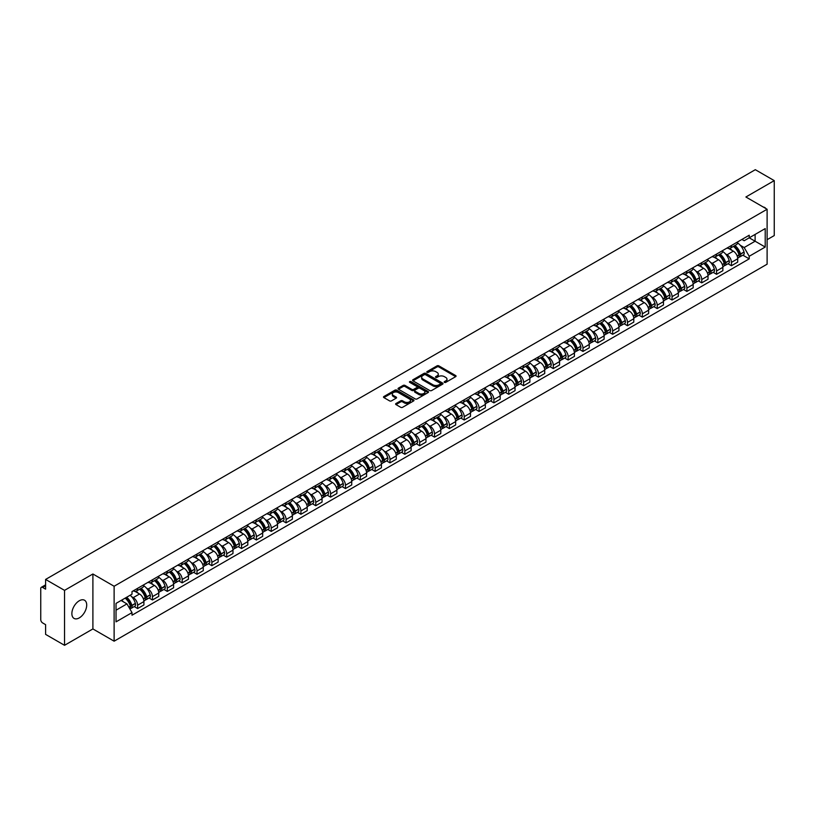 <?xml version="1.0" encoding="UTF-8"?>
<svg xmlns="http://www.w3.org/2000/svg" width="815" height="815" viewBox="0 0 815 815"><rect width="100%" height="100%" fill="white"/><g stroke="black" fill="none" stroke-linecap="round" stroke-linejoin="round"><path stroke-width="1.22" d="M444.45 382.378A0.927 0.53 0 0 0 445.754 382.378L455.677 376.652A1.324 0.764 0 0 0 456.064 376.112A1.324 0.764 0 0 0 455.677 375.572L438.867 365.864A1.324 0.764 0 0 0 437.003 365.864L427.08 371.599A0.927 0.53 0 0 0 428.384 372.353L429.668 371.609A4.228 2.445 0 0 1 435.648 371.609L437.044 372.414A4.228 2.445 0 0 1 438.287 374.146A4.228 2.445 0 0 1 437.044 375.868L435.76 376.612A0.927 0.53 0 0 0 437.074 377.365L438.358 376.622A4.228 2.445 0 0 1 444.328 376.622L445.734 377.437A4.228 2.445 0 0 1 446.977 379.158A4.228 2.445 0 0 1 445.734 380.88L444.45 381.624A0.927 0.53 0 0 0 444.45 382.378L444.45 381.624M79.289 617.892A10.493 6.062 120 0 0 86.146 608.642A10.493 6.062 120 0 0 84.536 600.237A10.493 6.062 120 0 0 79.289 600.757A10.493 6.062 120 0 0 72.433 610.007A10.493 6.062 120 0 0 74.043 618.412A10.493 6.062 120 0 0 79.289 617.892M765.866 208.528A10.493 6.062 120 0 0 764.745 207.519A10.493 6.062 120 0 0 763.319 207.051M395.998 403.507A1.324 0.764 0 0 0 395.611 404.046A1.324 0.764 0 0 0 395.998 404.586L400.715 407.306A1.324 0.764 0 0 0 402.579 407.306L413.602 400.949A1.324 0.764 0 0 0 413.989 400.41A1.324 0.764 0 0 0 413.602 399.87L396.793 390.161A1.324 0.764 0 0 0 394.918 390.161L383.896 396.518A1.324 0.764 0 0 0 383.508 397.058A1.324 0.764 0 0 0 383.896 397.598L389.601 400.888A1.324 0.764 0 0 0 391.465 400.888L396.182 398.168A1.324 0.764 0 0 0 396.569 397.628A1.324 0.764 0 0 0 396.182 397.088L393.36 395.458A3.535 2.038 0 0 1 392.321 394.012A3.535 2.038 0 0 1 394.501 392.127A3.535 2.038 0 0 1 398.352 392.575L409.425 398.963A3.535 2.038 0 0 1 410.454 400.41A3.535 2.038 0 0 1 408.274 402.294A3.535 2.038 0 0 1 404.423 401.846L402.579 400.786A1.324 0.764 0 0 0 400.715 400.786L395.998 403.507L395.998 404.586L400.715 401.887L400.715 400.786M114.12 586.25L92.9 573.994L64.538 590.366L45.599 579.434L755.311 169.693L774.25 180.624L745.888 196.996L767.109 209.251L114.12 586.25L114.12 641.191L767.109 264.192L767.109 209.251M429.76 390.538A1.324 0.764 0 0 0 431.634 390.538L442.647 384.171A1.324 0.764 0 0 0 443.034 383.631A1.324 0.764 0 0 0 442.647 383.091L425.838 373.392A1.324 0.764 0 0 0 423.973 373.392L412.95 379.749A1.324 0.764 0 0 0 412.563 380.289A1.324 0.764 0 0 0 412.95 380.829L429.76 390.538M410.098 382.581A0.927 0.53 0 0 1 411.035 382.714L428.109 392.565L417.107 398.922A1.324 0.764 0 0 1 415.232 398.922L398.423 389.213L403.14 386.514L403.14 385.413L398.423 388.134A1.324 0.764 0 0 0 398.036 388.673A1.324 0.764 0 0 0 398.423 389.213L398.423 388.134M403.14 386.514A1.324 0.764 0 0 1 405.004 386.514L405.004 385.413A1.324 0.764 0 0 0 403.14 385.413M405.004 385.413L411.83 389.346A1.324 0.764 0 0 0 413.694 389.346L416.822 387.543A1.324 0.764 0 0 0 417.209 387.003A1.324 0.764 0 0 0 416.822 386.463L409.721 382.367A0.927 0.53 0 0 1 411.035 381.614L428.13 391.485A1.324 0.764 0 0 1 428.517 392.015A1.324 0.764 0 0 1 428.13 392.555L428.13 391.485M64.538 590.366L64.538 645.307L45.599 634.376L45.599 624.657L42.655 622.945A2.69 1.559 -120 0 1 40.75 619.655L40.75 588.552A2.69 1.559 -120 0 1 41.31 587.32L45.599 584.844M767.109 239.681L774.25 235.566L774.25 180.624M64.538 645.307L92.9 628.936L114.12 641.191M45.599 579.434L45.599 589.164L42.655 587.462A2.69 1.559 -120 0 0 41.31 587.32M731.432 245.509A6.194 3.576 60 0 1 730.148 248.29L736.424 244.663A6.194 3.576 -120 0 0 737.707 241.882M725.462 253.883L727.051 254.789A6.194 3.576 60 0 1 731.432 262.379L737.707 258.752A6.194 3.576 -120 0 0 733.327 251.163L728.834 248.575M737.707 258.752L737.707 262.104L731.432 265.731L728.019 263.765M730.148 248.29A6.194 3.576 60 0 1 727.102 248.005M731.432 262.379L731.432 265.731M716.579 254.076A6.194 3.576 60 0 1 715.305 256.857L721.581 253.231A6.194 3.576 -120 0 0 722.864 250.45M713.176 272.332L716.579 274.298L722.864 270.672L722.864 267.32A6.194 3.576 -120 0 0 718.484 259.74L713.991 257.143M715.305 256.857A6.194 3.576 60 0 1 712.249 256.582M710.619 262.45L712.208 263.367A6.194 3.576 60 0 1 716.579 270.947L716.579 274.298M701.735 262.644A6.194 3.576 60 0 1 700.452 265.425L706.737 261.798A6.194 3.576 -120 0 0 708.021 259.027M698.333 280.9L701.735 282.866L708.021 279.239L708.021 275.888A6.194 3.576 -120 0 0 703.64 268.308L699.148 265.71M700.452 265.425A6.194 3.576 60 0 1 697.406 265.15M695.776 271.018L697.365 271.935A6.194 3.576 60 0 1 701.735 279.514L701.735 282.866M686.892 271.222A6.194 3.576 60 0 1 685.609 274.003L691.894 270.376A6.194 3.576 -120 0 0 693.168 267.595M683.49 289.468L686.892 291.434L693.178 287.807L693.178 284.466A6.194 3.576 -120 0 0 688.797 276.876L684.305 274.288M685.609 274.003A6.194 3.576 60 0 1 682.562 273.718M680.933 279.586L682.512 280.503A6.194 3.576 60 0 1 686.892 288.082L686.892 291.434M672.049 279.789A6.194 3.576 60 0 1 670.765 282.571L677.041 278.944A6.194 3.576 -120 0 0 678.325 276.163M668.646 298.046L672.049 300.012L678.325 296.385L678.325 293.033A6.194 3.576 -120 0 0 673.954 285.454L669.451 282.856M670.765 282.571A6.194 3.576 60 0 1 667.719 282.285M666.089 288.164L667.668 289.081A6.194 3.576 60 0 1 672.049 296.66L672.049 300.012M657.206 288.357A6.194 3.576 60 0 1 655.922 291.138L662.198 287.512A6.194 3.576 -120 0 0 663.481 284.73M653.793 306.613L657.206 308.579L663.481 304.953L663.481 301.601A6.194 3.576 -120 0 0 659.101 294.021L654.608 291.424M655.922 291.138A6.194 3.576 60 0 1 652.876 290.863M651.246 296.731L652.825 297.648A6.194 3.576 60 0 1 657.206 305.228L657.206 308.579M642.352 296.935A6.194 3.576 60 0 1 641.079 299.706L647.355 296.089A6.194 3.576 -120 0 0 648.638 293.308M638.95 315.181L642.352 317.147L648.638 313.52L648.638 310.169A6.194 3.576 -120 0 0 644.258 302.589L639.765 299.991M641.079 299.706A6.194 3.576 60 0 1 638.023 299.431M636.393 305.299L637.982 306.216A6.194 3.576 60 0 1 642.352 313.795L642.352 317.147M627.509 305.503A6.194 3.576 60 0 1 626.226 308.284L632.511 304.657A6.194 3.576 -120 0 0 633.795 301.876M624.107 323.759L627.509 325.725L633.795 322.098L633.795 318.747A6.194 3.576 -120 0 0 629.414 311.157L624.922 308.569M626.226 308.284A6.194 3.576 60 0 1 623.18 307.999M621.55 313.877L623.139 314.784A6.194 3.576 60 0 1 627.509 322.373L627.509 325.725M612.666 314.07A6.194 3.576 60 0 1 611.382 316.852L617.668 313.225A6.194 3.576 -120 0 0 618.952 310.444M609.263 332.326L612.666 334.293L618.952 330.666L618.952 327.314A6.194 3.576 -120 0 0 614.571 319.735L610.078 317.137M611.382 316.852A6.194 3.576 60 0 1 608.336 316.577M606.706 322.445L608.285 323.361A6.194 3.576 60 0 1 612.666 330.941L612.666 334.293M597.823 322.648A6.194 3.576 60 0 1 596.539 325.419L602.825 321.793A6.194 3.576 -120 0 0 604.098 319.022M594.42 340.894L597.823 342.86L604.098 339.234L604.098 335.882A6.194 3.576 -120 0 0 599.728 328.302L595.225 325.705M596.539 325.419A6.194 3.576 60 0 1 593.493 325.144M591.863 331.012L593.442 331.929A6.194 3.576 60 0 1 597.823 339.509L597.823 342.86M582.98 331.216A6.194 3.576 60 0 1 581.696 333.997L587.972 330.37A6.194 3.576 -120 0 0 589.255 327.589M579.567 349.462L582.98 351.438L589.255 347.811L589.255 344.46A6.194 3.576 -120 0 0 584.885 336.87L580.382 334.282M581.696 333.997A6.194 3.576 60 0 1 578.65 333.712M577.02 339.59L578.599 340.497A6.194 3.576 60 0 1 582.98 348.087L582.98 351.438M568.126 339.784A6.194 3.576 60 0 1 566.853 342.565L573.128 338.938A6.194 3.576 -120 0 0 574.412 336.157M564.724 358.04L568.136 360.006L574.412 356.379L574.412 353.027A6.194 3.576 -120 0 0 570.031 345.448L565.539 342.85M566.853 342.565A6.194 3.576 60 0 1 563.807 342.29M562.167 348.158L563.756 349.075A6.194 3.576 60 0 1 568.136 356.654L568.136 360.006M553.283 348.351A6.194 3.576 60 0 1 552 351.133L558.285 347.506A6.194 3.576 -120 0 0 559.569 344.735M549.88 366.607L553.283 368.574L559.569 364.947L559.569 361.595A6.194 3.576 -120 0 0 555.188 354.016L550.695 351.418M552 351.133A6.194 3.576 60 0 1 548.953 350.858M547.323 356.726L548.913 357.642A6.194 3.576 60 0 1 553.283 365.222L553.283 368.574M538.44 356.929A6.194 3.576 60 0 1 537.156 359.71L543.442 356.084A6.194 3.576 -120 0 0 544.726 353.303M535.037 375.175L538.44 377.141L544.726 373.514L544.726 370.173A6.194 3.576 -120 0 0 540.345 362.583L535.852 359.996M537.156 359.71A6.194 3.576 60 0 1 534.11 359.425M532.48 365.293L534.059 366.21A6.194 3.576 60 0 1 538.44 373.79L538.44 377.141M523.597 365.497A6.194 3.576 60 0 1 522.313 368.278L528.599 364.651A6.194 3.576 -120 0 0 529.872 361.87M520.194 383.753L523.597 385.719L529.872 382.092L529.872 378.741A6.194 3.576 -120 0 0 525.502 371.161L521.009 368.563M522.313 368.278A6.194 3.576 60 0 1 519.267 367.993M517.637 373.871L519.216 374.788A6.194 3.576 60 0 1 523.597 382.367L523.597 385.719M508.754 374.065A6.194 3.576 60 0 1 507.47 376.846L513.745 373.219A6.194 3.576 -120 0 0 515.029 370.438M505.341 392.321L508.754 394.287L515.029 390.66L515.029 387.308A6.194 3.576 -120 0 0 510.659 379.729L506.156 377.131M507.47 376.846A6.194 3.576 60 0 1 504.424 376.571M502.794 382.439L504.373 383.356A6.194 3.576 60 0 1 508.754 390.935L508.754 394.287M493.91 382.643A6.194 3.576 60 0 1 492.627 385.413L498.902 381.797A6.194 3.576 -120 0 0 500.186 379.016M490.498 400.888L493.91 402.855L500.186 399.228L500.186 395.876A6.194 3.576 -120 0 0 495.805 388.297L491.313 385.699M492.627 385.413A6.194 3.576 60 0 1 489.581 385.138M487.94 391.006L489.53 391.923A6.194 3.576 60 0 1 493.91 399.503L493.91 402.855M479.057 391.21A6.194 3.576 60 0 1 477.784 393.991L484.059 390.365A6.194 3.576 -120 0 0 485.343 387.583M475.654 409.466L479.057 411.432L485.343 407.806L485.343 404.454A6.194 3.576 -120 0 0 480.962 396.864L476.469 394.277M477.784 393.991A6.194 3.576 60 0 1 474.727 393.706M473.097 399.584L474.687 400.491A6.194 3.576 60 0 1 479.057 408.081L479.057 411.432M464.214 399.778A6.194 3.576 60 0 1 462.93 402.559L469.216 398.932A6.194 3.576 -120 0 0 470.5 396.151M460.811 418.034L464.214 420L470.5 416.373L470.5 413.022A6.194 3.576 -120 0 0 466.119 405.442L461.626 402.844M462.93 402.559A6.194 3.576 60 0 1 459.884 402.284M458.254 408.152L459.843 409.069A6.194 3.576 60 0 1 464.214 416.648L464.214 420M449.371 408.356A6.194 3.576 60 0 1 448.087 411.127L454.373 407.5A6.194 3.576 -120 0 0 455.646 404.729M445.968 426.602L449.371 428.568L455.656 424.941L455.656 421.589A6.194 3.576 -120 0 0 451.276 414.01L446.783 411.412M448.087 411.127A6.194 3.576 60 0 1 445.041 410.852M443.411 416.72L444.99 417.637A6.194 3.576 60 0 1 449.371 425.216L449.371 428.568M434.527 416.923A6.194 3.576 60 0 1 433.244 419.705L439.519 416.078A6.194 3.576 -120 0 0 440.803 413.297M431.125 435.169L434.527 437.146L440.803 433.519L440.803 430.167A6.194 3.576 -120 0 0 436.433 422.578L431.93 419.99M433.244 419.705A6.194 3.576 60 0 1 430.198 419.419M428.568 425.298L430.147 426.204A6.194 3.576 60 0 1 434.527 433.794L434.527 437.146M419.684 425.491A6.194 3.576 60 0 1 418.401 428.272L424.676 424.646A6.194 3.576 -120 0 0 425.96 421.864M416.271 443.747L419.684 445.713L425.96 442.087L425.96 438.735A6.194 3.576 -120 0 0 421.579 431.155L417.086 428.558M418.401 428.272A6.194 3.576 60 0 1 415.355 427.997M413.725 433.865L415.304 434.782A6.194 3.576 60 0 1 419.684 442.362L419.684 445.713M404.831 434.059A6.194 3.576 60 0 1 403.557 436.84L409.833 433.213A6.194 3.576 -120 0 0 411.117 430.442M401.428 452.315L404.831 454.281L411.117 450.654L411.117 447.303A6.194 3.576 -120 0 0 406.736 439.723L402.243 437.125M403.557 436.84A6.194 3.576 60 0 1 400.501 436.565M398.871 442.433L400.46 443.35A6.194 3.576 60 0 1 404.831 450.929L404.831 454.281M389.988 442.637A6.194 3.576 60 0 1 388.704 445.418L394.99 441.791A6.194 3.576 -120 0 0 396.273 439.01M386.585 460.882L389.988 462.849L396.273 459.222L396.273 455.87A6.194 3.576 -120 0 0 391.893 448.291L387.4 445.703M388.704 445.418A6.194 3.576 60 0 1 385.658 445.133M384.028 451.001L385.617 451.918A6.194 3.576 60 0 1 389.988 459.497L389.988 462.849M375.145 451.204A6.194 3.576 60 0 1 373.861 453.986L380.147 450.359A6.194 3.576 -120 0 0 381.43 447.578M371.742 469.46L375.145 471.427L381.43 467.8L381.43 464.448A6.194 3.576 -120 0 0 377.05 456.869L372.557 454.271M373.861 453.986A6.194 3.576 60 0 1 370.815 453.7M369.185 459.579L370.764 460.495A6.194 3.576 60 0 1 375.145 468.075L375.145 471.427M360.301 459.772A6.194 3.576 60 0 1 359.018 462.553L365.303 458.927A6.194 3.576 -120 0 0 366.577 456.145M356.899 478.028L360.301 479.994L366.577 476.368L366.577 473.016A6.194 3.576 -120 0 0 362.206 465.436L357.704 462.839M359.018 462.553A6.194 3.576 60 0 1 355.972 462.278M354.342 468.146L355.921 469.063A6.194 3.576 60 0 1 360.301 476.643L360.301 479.994M345.458 468.35A6.194 3.576 60 0 1 344.174 471.121L350.45 467.504A6.194 3.576 -120 0 0 351.734 464.723M342.045 486.596L345.458 488.562L351.734 484.935L351.734 481.584A6.194 3.576 -120 0 0 347.363 474.004L342.86 471.406M344.174 471.121A6.194 3.576 60 0 1 341.128 470.846M339.498 476.714L341.078 477.631A6.194 3.576 60 0 1 345.458 485.21L345.458 488.562M330.605 476.918A6.194 3.576 60 0 1 329.331 479.699L335.607 476.072A6.194 3.576 -120 0 0 336.89 473.291M327.202 495.174L330.615 497.14L336.89 493.513L336.89 490.161A6.194 3.576 -120 0 0 332.51 482.572L328.017 479.984M329.331 479.699A6.194 3.576 60 0 1 326.285 479.414M324.645 485.292L326.234 486.198A6.194 3.576 60 0 1 330.615 493.788L330.615 497.14M315.762 485.485A6.194 3.576 60 0 1 314.478 488.267L320.764 484.64A6.194 3.576 -120 0 0 322.047 481.859M312.359 503.741L315.762 505.707L322.047 502.081L322.047 498.729A6.194 3.576 -120 0 0 317.667 491.15L313.174 488.552M314.478 488.267A6.194 3.576 60 0 1 311.432 487.991M309.802 493.859L311.391 494.776A6.194 3.576 60 0 1 315.762 502.356L315.762 505.707M300.918 494.063A6.194 3.576 60 0 1 299.635 496.834L305.92 493.207A6.194 3.576 -120 0 0 307.204 490.436M297.516 512.309L300.918 514.275L307.204 510.648L307.204 507.297A6.194 3.576 -120 0 0 302.823 499.717L298.331 497.119M299.635 496.834A6.194 3.576 60 0 1 296.589 496.559M294.959 502.427L296.538 503.344A6.194 3.576 60 0 1 300.918 510.923L300.918 514.275M286.075 502.631A6.194 3.576 60 0 1 284.792 505.412L291.077 501.785A6.194 3.576 -120 0 0 292.351 499.004M282.673 520.877L286.075 522.853L292.351 519.226L292.351 515.875A6.194 3.576 -120 0 0 287.98 508.285L283.488 505.697M284.792 505.412A6.194 3.576 60 0 1 281.745 505.127M280.115 511.005L281.695 511.912A6.194 3.576 60 0 1 286.075 519.501L286.075 522.853M271.232 511.199A6.194 3.576 60 0 1 269.948 513.98L276.224 510.353A6.194 3.576 -120 0 0 277.507 507.572M267.819 529.455L271.232 531.421L277.507 527.794L277.507 524.442A6.194 3.576 -120 0 0 273.137 516.863L268.634 514.265M269.948 513.98A6.194 3.576 60 0 1 266.902 513.705M265.272 519.573L266.851 520.49A6.194 3.576 60 0 1 271.232 528.069L271.232 531.421M256.389 519.766A6.194 3.576 60 0 1 255.105 522.547L261.381 518.921A6.194 3.576 -120 0 0 262.664 516.15M252.976 538.022L256.389 539.988L262.664 536.362L262.664 533.01A6.194 3.576 -120 0 0 258.284 525.431L253.791 522.833M255.105 522.547A6.194 3.576 60 0 1 252.059 522.272M250.419 528.14L252.008 529.057A6.194 3.576 60 0 1 256.389 536.637L256.389 539.988M241.535 528.344A6.194 3.576 60 0 1 240.262 531.125L246.538 527.499A6.194 3.576 -120 0 0 247.821 524.717M238.133 546.59L241.535 548.556L247.821 544.929L247.821 541.578A6.194 3.576 -120 0 0 243.441 533.998L238.948 531.4M240.262 531.125A6.194 3.576 60 0 1 237.206 530.84M235.576 536.708L237.165 537.625A6.194 3.576 60 0 1 241.535 545.204L241.535 548.556M226.692 536.912A6.194 3.576 60 0 1 225.409 539.693L231.694 536.066A6.194 3.576 -120 0 0 232.978 533.285M223.29 555.168L226.692 557.134L232.978 553.507L232.978 550.156A6.194 3.576 -120 0 0 228.597 542.576L224.105 539.978M225.409 539.693A6.194 3.576 60 0 1 222.363 539.408M220.733 545.286L222.322 546.193A6.194 3.576 60 0 1 226.692 553.782L226.692 557.134M211.849 545.48A6.194 3.576 60 0 1 210.565 548.261L216.851 544.634A6.194 3.576 -120 0 0 218.125 541.853M208.446 563.736L211.849 565.702L218.135 562.075L218.135 558.723A6.194 3.576 -120 0 0 213.754 551.144L209.261 548.546M210.565 548.261A6.194 3.576 60 0 1 207.519 547.986M205.889 553.854L207.468 554.77A6.194 3.576 60 0 1 211.849 562.35L211.849 565.702M197.006 554.057A6.194 3.576 60 0 1 195.722 556.828L201.998 553.212A6.194 3.576 -120 0 0 203.281 550.431M193.603 572.303L197.006 574.269L203.281 570.643L203.281 567.291A6.194 3.576 -120 0 0 198.911 559.711L194.408 557.114M195.722 556.828A6.194 3.576 60 0 1 192.676 556.553M191.046 562.421L192.625 563.338A6.194 3.576 60 0 1 197.006 570.918L197.006 574.269M182.163 562.625A6.194 3.576 60 0 1 180.879 565.406L187.155 561.78A6.194 3.576 -120 0 0 188.438 558.998M178.75 580.881L182.163 582.847L188.438 579.221L188.438 575.869A6.194 3.576 -120 0 0 184.058 568.279L179.565 565.692M180.879 565.406A6.194 3.576 60 0 1 177.833 565.121M176.203 570.999L177.782 571.906A6.194 3.576 60 0 1 182.163 579.496L182.163 582.847M167.309 571.193A6.194 3.576 60 0 1 166.036 573.974L172.311 570.347A6.194 3.576 -120 0 0 173.595 567.566M163.907 589.449L167.309 591.415L173.595 587.788L173.595 584.437A6.194 3.576 -120 0 0 169.214 576.857L164.722 574.259M166.036 573.974A6.194 3.576 60 0 1 162.98 573.699M161.35 579.567L162.939 580.484A6.194 3.576 60 0 1 167.309 588.063L167.309 591.415M152.466 579.771A6.194 3.576 60 0 1 151.183 582.542L157.468 578.915A6.194 3.576 -120 0 0 158.752 576.144M149.064 598.016L152.466 599.983L158.752 596.356L158.752 593.004A6.194 3.576 -120 0 0 154.371 585.425L149.879 582.827M151.183 582.542A6.194 3.576 60 0 1 148.136 582.267M146.506 588.135L148.096 589.051A6.194 3.576 60 0 1 152.466 596.631L152.466 599.983M137.623 588.338A6.194 3.576 60 0 1 136.339 591.12L142.625 587.493A6.194 3.576 -120 0 0 143.909 584.712M134.22 606.584L137.623 608.55L143.909 604.934L143.909 601.582A6.194 3.576 -120 0 0 139.528 593.992L135.035 591.405M136.339 591.12A6.194 3.576 60 0 1 133.293 590.834M131.663 596.712L133.242 597.619A6.194 3.576 60 0 1 137.623 605.209L137.623 608.55M741.945 239.437L744.177 240.731L765.214 228.587L755.118 234.414L755.118 241.22L744.177 247.536L740.315 245.305M116.025 610.201L126.967 603.884L132.01 612.625L116.025 621.855L116.025 603.395L132.01 594.166L132.01 591.578L749.219 235.229L749.219 237.817L765.214 247.047L749.219 256.277L744.177 247.536M765.214 228.587L765.214 247.047M132.01 612.625L132.01 615.203L749.219 258.854L749.219 256.277M92.9 573.994L92.9 628.936M126.967 603.884L121.068 600.482M742.862 255.187L749.219 258.854M444.817 382.51L445.734 381.98A4.228 2.445 0 0 0 446.977 380.259L446.977 379.158M438.287 374.146L438.287 375.246A4.228 2.445 0 0 1 437.044 376.968L436.127 377.498M455.666 376.662L438.867 366.964A1.324 0.764 0 0 0 437.003 366.964L427.447 372.475M442.647 383.091L442.647 384.171L425.838 374.482A1.324 0.764 0 0 0 423.973 374.482L412.961 380.839M440.314 384.008A0.927 0.53 0 0 0 440.314 383.254L425.562 374.737A0.927 0.53 0 0 0 424.248 374.737L422.893 375.521A4.228 2.445 0 0 0 421.661 377.243A4.228 2.445 0 0 0 422.893 378.965L432.979 384.792A4.228 2.445 0 0 0 438.959 384.792L440.314 384.008L440.314 385.108A0.927 0.53 0 0 0 440.589 384.731L440.589 383.631M421.661 377.243L421.661 378.343A4.228 2.445 0 0 0 422.893 380.065L422.893 378.965M440.314 385.108L438.959 385.892A4.228 2.445 0 0 1 432.979 385.892L422.893 380.065M405.004 386.514L411.83 390.446A1.324 0.764 0 0 0 413.694 390.446L416.822 388.643A1.324 0.764 0 0 0 417.209 388.103L417.209 387.003M418.9 393.431A3.535 2.038 0 0 0 422.751 393.879A3.535 2.038 0 0 0 424.931 391.995A3.535 2.038 0 0 0 423.902 390.548L420 388.297A1.324 0.764 0 0 0 418.136 388.297L414.998 390.11A1.324 0.764 0 0 0 414.611 390.64A1.324 0.764 0 0 0 414.998 391.18L418.9 393.431L418.9 394.531A3.535 2.038 0 0 0 422.751 394.98A3.535 2.038 0 0 0 424.931 393.095L424.931 391.995M414.611 390.64L414.611 391.74A1.324 0.764 0 0 0 414.998 392.28L414.998 391.18M418.9 394.531L414.998 392.28M410.454 400.41L410.454 401.5A3.535 2.038 0 0 1 408.274 403.384A3.535 2.038 0 0 1 404.423 402.946L402.579 401.887A1.324 0.764 0 0 0 400.715 401.887M392.321 394.012L392.321 395.112A3.535 2.038 0 0 0 393.36 396.559L393.36 395.458M396.161 398.178L393.36 396.559M413.582 400.96L396.793 391.261A1.324 0.764 0 0 0 394.918 391.261L383.916 397.608L383.896 396.518M733.765 246.201A8.476 4.89 60 0 1 733.806 246.222A8.476 4.89 60 0 1 739.388 253.832L739.439 254.005A1.65 0.947 60 0 1 739.174 255.299A1.65 0.947 60 0 1 739.134 255.319M733.398 246.415A10.228 5.909 60 0 1 739.011 254.851L739.062 255.024A3.403 1.966 60 0 1 738.522 257.693L737.687 258.182M739.103 256.939A3.403 1.966 -120 0 0 740.051 256.817A3.403 1.966 -120 0 0 740.591 254.148L740.54 253.974A10.228 5.909 -120 0 0 734.916 245.529M737.575 242.972A10.228 5.909 60 0 1 744.014 251.967L744.064 252.141A3.403 1.966 60 0 1 743.525 254.81L740.051 256.817M729.904 248.402A10.228 5.909 60 0 1 732.043 250.419M737.015 250.439L738.319 251.193M718.922 254.769A8.476 4.89 60 0 1 718.962 254.789A8.476 4.89 60 0 1 724.545 262.399L724.586 262.573A1.65 0.947 60 0 1 724.331 263.866A1.65 0.947 60 0 1 724.291 263.887M718.545 254.983A10.228 5.909 60 0 1 724.168 263.418L724.219 263.602A3.403 1.966 60 0 1 723.679 266.261L722.834 266.75M724.26 265.517A3.403 1.966 -120 0 0 725.207 265.384A3.403 1.966 -120 0 0 725.737 262.715L725.696 262.542A10.228 5.909 -120 0 0 720.073 254.107M722.732 251.54A10.228 5.909 60 0 1 729.16 260.535L729.211 260.708A3.403 1.966 60 0 1 728.681 263.377L725.207 265.384M715.061 256.98A10.228 5.909 60 0 1 717.2 258.997M722.172 259.007L723.476 259.761M704.079 263.337A8.476 4.89 60 0 1 704.119 263.367A8.476 4.89 60 0 1 709.692 270.967L709.743 271.151A1.65 0.947 60 0 1 709.488 272.444A1.65 0.947 60 0 1 709.447 272.465M703.702 263.551A10.228 5.909 60 0 1 709.325 271.996L709.376 272.169A3.403 1.966 60 0 1 708.836 274.838L707.991 275.327M709.417 274.085A3.403 1.966 -120 0 0 710.364 273.952A3.403 1.966 -120 0 0 710.894 271.293L710.843 271.11A10.228 5.909 -120 0 0 705.23 262.674M707.889 260.107A10.228 5.909 60 0 1 714.317 269.103L714.368 269.286A3.403 1.966 60 0 1 713.828 271.955L710.364 273.952M700.217 265.547A10.228 5.909 60 0 1 702.347 267.565M707.318 267.575L708.622 268.329M689.225 271.915A8.476 4.89 60 0 1 689.276 271.935A8.476 4.89 60 0 1 694.849 279.545L694.9 279.718A1.65 0.947 60 0 1 694.635 281.012A1.65 0.947 60 0 1 694.604 281.032M688.858 272.129A10.228 5.909 60 0 1 694.482 280.564L694.533 280.737A3.403 1.966 60 0 1 693.993 283.406L693.147 283.895M694.574 282.652A3.403 1.966 -120 0 0 695.511 282.53A3.403 1.966 -120 0 0 696.051 279.861L696 279.688A10.228 5.909 -120 0 0 690.376 271.242M693.045 268.685A10.228 5.909 60 0 1 699.474 277.681L699.525 277.854A3.403 1.966 60 0 1 698.985 280.523L695.511 282.53M685.374 274.115A10.228 5.909 60 0 1 687.503 276.132M692.475 276.153L693.779 276.896M674.382 280.482A8.476 4.89 60 0 1 674.423 280.503A8.476 4.89 60 0 1 680.005 288.113L680.056 288.286A1.65 0.947 60 0 1 679.792 289.58A1.65 0.947 60 0 1 679.761 289.6M674.015 280.696A10.228 5.909 60 0 1 679.629 289.131L679.679 289.305A3.403 1.966 60 0 1 679.15 291.974L678.304 292.463M679.73 291.23A3.403 1.966 -120 0 0 680.668 291.098A3.403 1.966 -120 0 0 681.208 288.429L681.157 288.255A10.228 5.909 -120 0 0 675.533 279.82M678.202 277.253A10.228 5.909 60 0 1 684.631 286.248L684.682 286.422A3.403 1.966 60 0 1 684.142 289.091L680.668 291.098M670.521 282.693A10.228 5.909 60 0 1 672.66 284.7M677.632 284.72L678.936 285.474M659.539 289.05A8.476 4.89 60 0 1 659.58 289.081A8.476 4.89 60 0 1 665.162 296.68L665.213 296.864A1.65 0.947 60 0 1 664.948 298.158A1.65 0.947 60 0 1 664.908 298.178M659.172 289.264A10.228 5.909 60 0 1 664.785 297.699L664.836 297.882A3.403 1.966 60 0 1 664.307 300.552L663.461 301.041M664.887 299.798A3.403 1.966 -120 0 0 665.824 299.665A3.403 1.966 -120 0 0 666.364 296.996L666.313 296.823A10.228 5.909 -120 0 0 660.69 288.388M663.359 285.821A10.228 5.909 60 0 1 669.787 294.816L669.838 294.999A3.403 1.966 60 0 1 669.298 297.669L665.824 299.665M655.678 291.261A10.228 5.909 60 0 1 657.817 293.278M662.789 293.288L664.093 294.042M644.696 297.618A8.476 4.89 60 0 1 644.736 297.648A8.476 4.89 60 0 1 650.319 305.258L650.36 305.431A1.65 0.947 60 0 1 650.105 306.725A1.65 0.947 60 0 1 650.064 306.746M644.319 297.832A10.228 5.909 60 0 1 649.942 306.277L649.993 306.45A3.403 1.966 60 0 1 649.453 309.119L648.608 309.608M650.034 308.365A3.403 1.966 -120 0 0 650.981 308.243A3.403 1.966 -120 0 0 651.511 305.574L651.47 305.401A10.228 5.909 -120 0 0 645.847 296.955M648.506 294.388A10.228 5.909 60 0 1 654.944 303.394L654.985 303.567A3.403 1.966 60 0 1 654.455 306.236L650.981 308.243M640.834 299.828A10.228 5.909 60 0 1 642.974 301.845M647.945 301.856L649.249 302.61M629.852 306.196A8.476 4.89 60 0 1 629.893 306.216A8.476 4.89 60 0 1 635.466 313.826L635.517 313.999A1.65 0.947 60 0 1 635.262 315.293A1.65 0.947 60 0 1 635.221 315.313M629.475 306.409A10.228 5.909 60 0 1 635.099 314.845L635.15 315.018A3.403 1.966 60 0 1 634.61 317.687L633.764 318.176M635.191 316.933A3.403 1.966 -120 0 0 636.138 316.811A3.403 1.966 -120 0 0 636.668 314.142L636.617 313.969A10.228 5.909 -120 0 0 631.004 305.523M633.663 302.966A10.228 5.909 60 0 1 640.091 311.962L640.142 312.135A3.403 1.966 60 0 1 639.612 314.804L636.138 316.811M625.991 308.396A10.228 5.909 60 0 1 628.12 310.413M633.102 310.434L634.406 311.187M614.999 314.763A8.476 4.89 60 0 1 615.05 314.784A8.476 4.89 60 0 1 620.623 322.394L620.673 322.567A1.65 0.947 60 0 1 620.419 323.871A1.65 0.947 60 0 1 620.378 323.881M614.632 314.977A10.228 5.909 60 0 1 620.256 323.412L620.307 323.596A3.403 1.966 60 0 1 619.767 326.265L618.921 326.744M620.347 325.511A3.403 1.966 -120 0 0 621.285 325.379A3.403 1.966 -120 0 0 621.825 322.709L621.774 322.536A10.228 5.909 -120 0 0 616.15 314.101M618.819 311.534A10.228 5.909 60 0 1 625.248 320.529L625.299 320.713A3.403 1.966 60 0 1 624.759 323.372L621.285 325.379M611.148 316.974A10.228 5.909 60 0 1 613.277 318.991M618.249 319.001L619.553 319.755M600.156 323.331A8.476 4.89 60 0 1 600.197 323.361A8.476 4.89 60 0 1 605.779 330.971L605.83 331.145A1.65 0.947 60 0 1 605.565 332.439A1.65 0.947 60 0 1 605.535 332.459M599.789 323.545A10.228 5.909 60 0 1 605.413 331.99L605.453 332.163A3.403 1.966 60 0 1 604.924 334.833L604.078 335.322M605.504 334.079A3.403 1.966 -120 0 0 606.442 333.956A3.403 1.966 -120 0 0 606.981 331.287L606.931 331.104A10.228 5.909 -120 0 0 601.307 322.669M603.976 320.101A10.228 5.909 60 0 1 610.404 329.107L610.455 329.28A3.403 1.966 60 0 1 609.915 331.95L606.442 333.956M596.295 325.542A10.228 5.909 60 0 1 598.434 327.559M603.406 327.569L604.71 328.323M585.313 331.909A8.476 4.89 60 0 1 585.353 331.929A8.476 4.89 60 0 1 590.936 339.539L590.987 339.712A1.65 0.947 60 0 1 590.722 341.006A1.65 0.947 60 0 1 590.692 341.027M584.946 332.123A10.228 5.909 60 0 1 590.559 340.558L590.61 340.731A3.403 1.966 60 0 1 590.08 343.4L589.235 343.889M590.661 342.646A3.403 1.966 -120 0 0 591.598 342.524A3.403 1.966 -120 0 0 592.138 339.855L592.087 339.682A10.228 5.909 -120 0 0 586.464 331.236M589.133 328.679A10.228 5.909 60 0 1 595.561 337.675L595.612 337.848A3.403 1.966 60 0 1 595.072 340.517L591.598 342.524M581.452 334.109A10.228 5.909 60 0 1 583.591 336.126M588.562 336.147L589.866 336.901M570.469 340.476A8.476 4.89 60 0 1 570.51 340.497A8.476 4.89 60 0 1 576.093 348.107L576.144 348.28A1.65 0.947 60 0 1 575.879 349.574A1.65 0.947 60 0 1 575.838 349.594M570.093 340.69A10.228 5.909 60 0 1 575.716 349.126L575.767 349.309A3.403 1.966 60 0 1 575.227 351.968L574.381 352.457M575.808 351.224A3.403 1.966 -120 0 0 576.755 351.092A3.403 1.966 -120 0 0 577.295 348.423L577.244 348.25A10.228 5.909 -120 0 0 571.621 339.814M574.28 337.247A10.228 5.909 60 0 1 580.718 346.243L580.759 346.416A3.403 1.966 60 0 1 580.229 349.085L576.755 351.092M566.608 342.687A10.228 5.909 60 0 1 568.748 344.704M573.719 344.714L575.023 345.468M555.626 349.044A8.476 4.89 60 0 1 555.667 349.075A8.476 4.89 60 0 1 561.24 356.675L561.291 356.858A1.65 0.947 60 0 1 561.036 358.152A1.65 0.947 60 0 1 560.995 358.172M555.249 349.258A10.228 5.909 60 0 1 560.873 357.704L560.924 357.877A3.403 1.966 60 0 1 560.384 360.546L559.538 361.035M560.965 359.792A3.403 1.966 -120 0 0 561.912 359.66A3.403 1.966 -120 0 0 562.442 357.001L562.391 356.817A10.228 5.909 -120 0 0 556.777 348.382M559.436 345.815A10.228 5.909 60 0 1 565.865 354.81L565.916 354.994A3.403 1.966 60 0 1 565.386 357.663L561.912 359.66M551.765 351.255A10.228 5.909 60 0 1 553.894 353.272M558.876 353.282L560.18 354.036M540.773 357.622A8.476 4.89 60 0 1 540.824 357.642A8.476 4.89 60 0 1 546.396 365.252L546.447 365.426A1.65 0.947 60 0 1 546.193 366.719A1.65 0.947 60 0 1 546.152 366.74M540.406 357.836A10.228 5.909 60 0 1 546.03 366.271L546.081 366.444A3.403 1.966 60 0 1 545.541 369.113L544.695 369.603M546.121 368.36A3.403 1.966 -120 0 0 547.059 368.237A3.403 1.966 -120 0 0 547.599 365.568L547.548 365.395A10.228 5.909 -120 0 0 541.934 356.95M544.593 354.393A10.228 5.909 60 0 1 551.022 363.388L551.072 363.561A3.403 1.966 60 0 1 550.533 366.23L547.059 368.237M536.922 359.822A10.228 5.909 60 0 1 539.051 361.84M544.023 361.86L545.327 362.604M525.93 366.19A8.476 4.89 60 0 1 525.97 366.21A8.476 4.89 60 0 1 531.553 373.82L531.604 373.993A1.65 0.947 60 0 1 531.339 375.287A1.65 0.947 60 0 1 531.309 375.308M525.563 366.404A10.228 5.909 60 0 1 531.186 374.839L531.237 375.012A3.403 1.966 60 0 1 530.697 377.681L529.852 378.17M531.278 376.938A3.403 1.966 -120 0 0 532.215 376.805A3.403 1.966 -120 0 0 532.755 374.136L532.704 373.963A10.228 5.909 -120 0 0 527.081 365.528M529.75 362.96A10.228 5.909 60 0 1 536.178 371.956L536.229 372.129A3.403 1.966 60 0 1 535.689 374.798L532.215 376.805M522.069 368.4A10.228 5.909 60 0 1 524.208 370.407M529.18 370.428L530.484 371.182M511.087 374.757A8.476 4.89 60 0 1 511.127 374.788A8.476 4.89 60 0 1 516.71 382.388L516.761 382.571A1.65 0.947 60 0 1 516.496 383.865A1.65 0.947 60 0 1 516.466 383.885M510.72 374.971A10.228 5.909 60 0 1 516.333 383.407L516.384 383.59A3.403 1.966 60 0 1 515.854 386.259L515.009 386.748M516.435 385.505A3.403 1.966 -120 0 0 517.372 385.373A3.403 1.966 -120 0 0 517.912 382.704L517.861 382.53A10.228 5.909 -120 0 0 512.238 374.095M514.907 371.528A10.228 5.909 60 0 1 521.335 380.524L521.386 380.707A3.403 1.966 60 0 1 520.846 383.376L517.372 385.373M507.225 376.968A10.228 5.909 60 0 1 509.365 378.985M514.336 378.995L515.64 379.749M496.243 383.325A8.476 4.89 60 0 1 496.284 383.356A8.476 4.89 60 0 1 501.867 390.966L501.918 391.139A1.65 0.947 60 0 1 501.653 392.433A1.65 0.947 60 0 1 501.612 392.453M495.877 383.539A10.228 5.909 60 0 1 501.49 391.984L501.541 392.158A3.403 1.966 60 0 1 501.001 394.827L500.166 395.316M501.592 394.073A3.403 1.966 -120 0 0 502.529 393.951A3.403 1.966 -120 0 0 503.069 391.281L503.018 391.098A10.228 5.909 -120 0 0 497.395 382.663M500.053 380.096A10.228 5.909 60 0 1 506.492 389.101L506.543 389.275A3.403 1.966 60 0 1 506.003 391.944L502.529 393.951M492.382 385.536A10.228 5.909 60 0 1 494.522 387.553M499.493 387.563L500.797 388.317M481.4 391.903A8.476 4.89 60 0 1 481.441 391.923A8.476 4.89 60 0 1 487.024 399.533L487.064 399.707A1.65 0.947 60 0 1 486.81 401A1.65 0.947 60 0 1 486.769 401.021M481.023 392.117A10.228 5.909 60 0 1 486.647 400.552L486.698 400.725A3.403 1.966 60 0 1 486.158 403.394L485.312 403.883M486.738 402.641A3.403 1.966 -120 0 0 487.686 402.518A3.403 1.966 -120 0 0 488.216 399.849L488.175 399.676A10.228 5.909 -120 0 0 482.551 391.231M485.21 388.673A10.228 5.909 60 0 1 491.639 397.669L491.69 397.842A3.403 1.966 60 0 1 491.16 400.511L487.686 402.518M477.539 394.103A10.228 5.909 60 0 1 479.678 396.121M484.65 396.141L485.954 396.895M466.557 400.471A8.476 4.89 60 0 1 466.598 400.491A8.476 4.89 60 0 1 472.17 408.101L472.221 408.274A1.65 0.947 60 0 1 471.966 409.578A1.65 0.947 60 0 1 471.926 409.588M466.18 400.685A10.228 5.909 60 0 1 471.804 409.12L471.854 409.303A3.403 1.966 60 0 1 471.315 411.972L470.469 412.451M471.895 411.218A3.403 1.966 -120 0 0 472.843 411.086A3.403 1.966 -120 0 0 473.372 408.417L473.321 408.244A10.228 5.909 -120 0 0 467.708 399.808M470.367 397.241A10.228 5.909 60 0 1 476.795 406.237L476.846 406.42A3.403 1.966 60 0 1 476.306 409.079L472.843 411.086M462.696 402.681A10.228 5.909 60 0 1 464.825 404.698M469.797 404.709L471.101 405.463M451.704 409.038A8.476 4.89 60 0 1 451.755 409.069A8.476 4.89 60 0 1 457.327 416.679L457.378 416.852A1.65 0.947 60 0 1 457.113 418.146A1.65 0.947 60 0 1 457.083 418.166M451.337 409.252A10.228 5.909 60 0 1 456.96 417.698L457.011 417.871A3.403 1.966 60 0 1 456.471 420.54L455.626 421.029M457.052 419.786A3.403 1.966 -120 0 0 457.989 419.664A3.403 1.966 -120 0 0 458.529 416.995L458.478 416.811A10.228 5.909 -120 0 0 452.855 408.376M455.524 405.809A10.228 5.909 60 0 1 461.952 414.815L462.003 414.988A3.403 1.966 60 0 1 461.463 417.657L457.989 419.664M447.853 411.249A10.228 5.909 60 0 1 449.982 413.266M454.953 413.276L456.257 414.03M436.86 417.616A8.476 4.89 60 0 1 436.901 417.637A8.476 4.89 60 0 1 442.484 425.247L442.535 425.42A1.65 0.947 60 0 1 442.27 426.714A1.65 0.947 60 0 1 442.239 426.734M436.494 417.83A10.228 5.909 60 0 1 442.107 426.265L442.158 426.439A3.403 1.966 60 0 1 441.628 429.108L440.783 429.597M442.209 428.354A3.403 1.966 -120 0 0 443.146 428.232A3.403 1.966 -120 0 0 443.686 425.562L443.635 425.389A10.228 5.909 -120 0 0 438.012 416.944M440.681 414.387A10.228 5.909 60 0 1 447.109 423.382L447.16 423.555A3.403 1.966 60 0 1 446.62 426.225L443.146 428.232M432.999 419.817A10.228 5.909 60 0 1 435.139 421.834M440.11 421.854L441.414 422.608M422.017 426.184A8.476 4.89 60 0 1 422.058 426.204A8.476 4.89 60 0 1 427.641 433.814L427.692 433.988A1.65 0.947 60 0 1 427.427 435.281A1.65 0.947 60 0 1 427.386 435.302M421.65 426.398A10.228 5.909 60 0 1 427.264 434.833L427.315 435.016A3.403 1.966 60 0 1 426.785 437.675L425.939 438.164M427.366 436.932A3.403 1.966 -120 0 0 428.303 436.799A3.403 1.966 -120 0 0 428.843 434.13L428.792 433.957A10.228 5.909 -120 0 0 423.168 425.522M425.838 422.954A10.228 5.909 60 0 1 432.266 431.95L432.317 432.123A3.403 1.966 60 0 1 431.777 434.792L428.303 436.799M418.156 428.395A10.228 5.909 60 0 1 420.296 430.412M425.267 430.422L426.571 431.176M407.174 434.752A8.476 4.89 60 0 1 407.215 434.782A8.476 4.89 60 0 1 412.798 442.382L412.838 442.565A1.65 0.947 60 0 1 412.584 443.859A1.65 0.947 60 0 1 412.543 443.88M406.797 434.966A10.228 5.909 60 0 1 412.421 443.411L412.471 443.584A3.403 1.966 60 0 1 411.932 446.253L411.086 446.742M412.512 445.499A3.403 1.966 -120 0 0 413.46 445.367A3.403 1.966 -120 0 0 413.989 442.708L413.949 442.525A10.228 5.909 -120 0 0 408.325 434.089M410.984 431.522A10.228 5.909 60 0 1 417.423 440.518L417.463 440.701A3.403 1.966 60 0 1 416.934 443.37L413.46 445.367M403.313 436.962A10.228 5.909 60 0 1 405.452 438.979M410.424 438.99L411.728 439.743M392.331 443.319A8.476 4.89 60 0 1 392.372 443.35A8.476 4.89 60 0 1 397.944 450.96L397.995 451.133A1.65 0.947 60 0 1 397.74 452.427A1.65 0.947 60 0 1 397.7 452.447M391.954 443.543A10.228 5.909 60 0 1 397.577 451.979L397.628 452.152A3.403 1.966 60 0 1 397.088 454.821L396.243 455.31M397.669 454.067A3.403 1.966 -120 0 0 398.616 453.945A3.403 1.966 -120 0 0 399.146 451.276L399.095 451.103A10.228 5.909 -120 0 0 393.482 442.657M396.141 440.1A10.228 5.909 60 0 1 402.569 449.096L402.62 449.269A3.403 1.966 60 0 1 402.09 451.938L398.616 453.945M388.47 445.53A10.228 5.909 60 0 1 390.599 447.547M395.581 447.567L396.885 448.311M377.477 451.897A8.476 4.89 60 0 1 377.528 451.918A8.476 4.89 60 0 1 383.101 459.528L383.152 459.701A1.65 0.947 60 0 1 382.897 460.995A1.65 0.947 60 0 1 382.856 461.015M377.111 452.111A10.228 5.909 60 0 1 382.734 460.546L382.785 460.72A3.403 1.966 60 0 1 382.245 463.389L381.4 463.878M382.826 462.645A3.403 1.966 -120 0 0 383.763 462.513A3.403 1.966 -120 0 0 384.303 459.843L384.252 459.67A10.228 5.909 -120 0 0 378.629 451.235M381.298 448.668A10.228 5.909 60 0 1 387.726 457.663L387.777 457.836A3.403 1.966 60 0 1 387.237 460.506L383.763 462.513M373.627 454.108A10.228 5.909 60 0 1 375.756 456.115M380.727 456.135L382.031 456.889M362.634 460.465A8.476 4.89 60 0 1 362.675 460.495A8.476 4.89 60 0 1 368.258 468.095L368.309 468.279A1.65 0.947 60 0 1 368.044 469.572A1.65 0.947 60 0 1 368.013 469.593M362.268 460.679A10.228 5.909 60 0 1 367.891 469.114L367.932 469.297A3.403 1.966 60 0 1 367.402 471.966L366.556 472.456M367.983 471.213A3.403 1.966 -120 0 0 368.92 471.08A3.403 1.966 -120 0 0 369.46 468.411L369.409 468.238A10.228 5.909 -120 0 0 363.785 459.803M366.455 457.235A10.228 5.909 60 0 1 372.883 466.231L372.934 466.414A3.403 1.966 60 0 1 372.394 469.083L368.92 471.08M358.773 462.676A10.228 5.909 60 0 1 360.913 464.693M365.884 464.703L367.188 465.457M347.791 469.032A8.476 4.89 60 0 1 347.832 469.063A8.476 4.89 60 0 1 353.415 476.673L353.466 476.846A1.65 0.947 60 0 1 353.201 478.14A1.65 0.947 60 0 1 353.17 478.161M347.424 469.246A10.228 5.909 60 0 1 353.038 477.692L353.089 477.865A3.403 1.966 60 0 1 352.559 480.534L351.713 481.023M353.139 479.78A3.403 1.966 -120 0 0 354.077 479.658A3.403 1.966 -120 0 0 354.617 476.989L354.566 476.806A10.228 5.909 -120 0 0 348.942 468.37M351.611 465.803A10.228 5.909 60 0 1 358.04 474.809L358.091 474.982A3.403 1.966 60 0 1 357.551 477.651L354.077 479.658M343.93 471.243A10.228 5.909 60 0 1 346.069 473.26M351.041 473.271L352.345 474.024M332.948 477.61A8.476 4.89 60 0 1 332.989 477.631A8.476 4.89 60 0 1 338.571 485.241L338.622 485.414A1.65 0.947 60 0 1 338.357 486.708A1.65 0.947 60 0 1 338.317 486.728M332.571 477.824A10.228 5.909 60 0 1 338.194 486.26L338.245 486.433A3.403 1.966 60 0 1 337.705 489.102L336.86 489.591M338.286 488.348A3.403 1.966 -120 0 0 339.234 488.226A3.403 1.966 -120 0 0 339.774 485.557L339.723 485.383A10.228 5.909 -120 0 0 334.099 476.938M336.758 474.381A10.228 5.909 60 0 1 343.197 483.377L343.237 483.55A3.403 1.966 60 0 1 342.707 486.219L339.234 488.226M329.087 479.811A10.228 5.909 60 0 1 331.226 481.828M336.198 481.848L337.502 482.602M318.105 486.178A8.476 4.89 60 0 1 318.145 486.198A8.476 4.89 60 0 1 323.718 493.809L323.769 493.982A1.65 0.947 60 0 1 323.514 495.286A1.65 0.947 60 0 1 323.474 495.296M317.728 486.392A10.228 5.909 60 0 1 323.351 494.827L323.402 495.011A3.403 1.966 60 0 1 322.862 497.68L322.017 498.159M323.443 496.926A3.403 1.966 -120 0 0 324.39 496.793A3.403 1.966 -120 0 0 324.92 494.124L324.869 493.951A10.228 5.909 -120 0 0 319.256 485.516M321.915 482.949A10.228 5.909 60 0 1 328.343 491.944L328.394 492.117A3.403 1.966 60 0 1 327.864 494.787L324.39 496.793M314.244 488.389A10.228 5.909 60 0 1 316.373 490.406M321.355 490.416L322.659 491.17M303.251 494.746A8.476 4.89 60 0 1 303.302 494.776A8.476 4.89 60 0 1 308.875 502.386L308.926 502.56A1.65 0.947 60 0 1 308.671 503.853A1.65 0.947 60 0 1 308.63 503.874M302.885 494.96A10.228 5.909 60 0 1 308.508 503.405L308.559 503.578A3.403 1.966 60 0 1 308.019 506.247L307.173 506.736M308.6 505.494A3.403 1.966 -120 0 0 309.537 505.371A3.403 1.966 -120 0 0 310.077 502.702L310.026 502.519A10.228 5.909 -120 0 0 304.413 494.084M307.072 491.516A10.228 5.909 60 0 1 313.5 500.522L313.551 500.695A3.403 1.966 60 0 1 313.011 503.364L309.537 505.371M299.4 496.956A10.228 5.909 60 0 1 301.53 498.974M306.501 498.984L307.805 499.738M288.408 503.324A8.476 4.89 60 0 1 288.449 503.344A8.476 4.89 60 0 1 294.032 510.954L294.083 511.127A1.65 0.947 60 0 1 293.818 512.421A1.65 0.947 60 0 1 293.787 512.441M288.041 503.538A10.228 5.909 60 0 1 293.665 511.973L293.716 512.146A3.403 1.966 60 0 1 293.176 514.815L292.33 515.304M293.757 514.061A3.403 1.966 -120 0 0 294.694 513.939A3.403 1.966 -120 0 0 295.234 511.27L295.183 511.097A10.228 5.909 -120 0 0 289.559 502.651M292.228 500.094A10.228 5.909 60 0 1 298.657 509.09L298.708 509.263A3.403 1.966 60 0 1 298.168 511.932L294.694 513.939M284.547 505.524A10.228 5.909 60 0 1 286.686 507.541M291.658 507.562L292.962 508.315M273.565 511.891A8.476 4.89 60 0 1 273.606 511.912A8.476 4.89 60 0 1 279.188 519.522L279.239 519.695A1.65 0.947 60 0 1 278.974 520.989A1.65 0.947 60 0 1 278.944 521.009M273.198 512.105A10.228 5.909 60 0 1 278.812 520.54L278.862 520.724A3.403 1.966 60 0 1 278.333 523.383L277.487 523.872M278.913 522.639A3.403 1.966 -120 0 0 279.851 522.507A3.403 1.966 -120 0 0 280.391 519.838L280.34 519.664A10.228 5.909 -120 0 0 274.716 511.229M277.385 508.662A10.228 5.909 60 0 1 283.814 517.657L283.865 517.831A3.403 1.966 60 0 1 283.325 520.5L279.851 522.507M269.704 514.102A10.228 5.909 60 0 1 271.843 516.119M276.815 516.129L278.119 516.883M258.722 520.459A8.476 4.89 60 0 1 258.762 520.49A8.476 4.89 60 0 1 264.345 528.089L264.396 528.273A1.65 0.947 60 0 1 264.131 529.567A1.65 0.947 60 0 1 264.091 529.587M258.355 520.673A10.228 5.909 60 0 1 263.968 529.118L264.019 529.292A3.403 1.966 60 0 1 263.479 531.961L262.644 532.45M264.07 531.207A3.403 1.966 -120 0 0 265.007 531.074A3.403 1.966 -120 0 0 265.547 528.415L265.496 528.232A10.228 5.909 -120 0 0 259.873 519.797M262.532 517.23A10.228 5.909 60 0 1 268.97 526.225L269.021 526.409A3.403 1.966 60 0 1 268.481 529.078L265.007 531.074M254.861 522.67A10.228 5.909 60 0 1 257 524.687M261.972 524.697L263.276 525.451M243.879 529.027A8.476 4.89 60 0 1 243.919 529.057A8.476 4.89 60 0 1 249.502 536.667L249.543 536.841A1.65 0.947 60 0 1 249.288 538.134A1.65 0.947 60 0 1 249.247 538.155M243.502 529.251A10.228 5.909 60 0 1 249.125 537.686L249.176 537.859A3.403 1.966 60 0 1 248.636 540.528L247.791 541.017M249.217 539.775A3.403 1.966 -120 0 0 250.164 539.652A3.403 1.966 -120 0 0 250.694 536.983L250.653 536.81A10.228 5.909 -120 0 0 245.03 528.365M247.689 525.807A10.228 5.909 60 0 1 254.117 534.803L254.168 534.976A3.403 1.966 60 0 1 253.638 537.645L250.164 539.652M240.018 531.237A10.228 5.909 60 0 1 242.157 533.255M247.128 533.275L248.432 534.019M229.035 537.605A8.476 4.89 60 0 1 229.076 537.625A8.476 4.89 60 0 1 234.649 545.235L234.7 545.408A1.65 0.947 60 0 1 234.445 546.702A1.65 0.947 60 0 1 234.404 546.722M228.658 537.818A10.228 5.909 60 0 1 234.282 546.254L234.333 546.427A3.403 1.966 60 0 1 233.793 549.096L232.947 549.585M234.374 548.352A3.403 1.966 -120 0 0 235.321 548.22A3.403 1.966 -120 0 0 235.851 545.551L235.8 545.378A10.228 5.909 -120 0 0 230.187 536.942M232.846 534.375A10.228 5.909 60 0 1 239.274 543.371L239.325 543.544A3.403 1.966 60 0 1 238.785 546.213L235.321 548.22M225.174 539.815A10.228 5.909 60 0 1 227.304 541.822M232.275 541.843L233.579 542.596M214.182 546.172A8.476 4.89 60 0 1 214.233 546.193A8.476 4.89 60 0 1 219.805 553.803L219.856 553.986A1.65 0.947 60 0 1 219.592 555.28A1.65 0.947 60 0 1 219.561 555.3M213.815 546.386A10.228 5.909 60 0 1 219.439 554.821L219.49 555.005A3.403 1.966 60 0 1 218.95 557.674L218.104 558.163M219.53 556.92A3.403 1.966 -120 0 0 220.468 556.788A3.403 1.966 -120 0 0 221.008 554.118L220.957 553.945A10.228 5.909 -120 0 0 215.333 545.51M218.002 542.943A10.228 5.909 60 0 1 224.431 551.938L224.482 552.122A3.403 1.966 60 0 1 223.942 554.781L220.468 556.788M210.331 548.383A10.228 5.909 60 0 1 212.46 550.4M217.432 550.41L218.736 551.164M199.339 554.74A8.476 4.89 60 0 1 199.38 554.77A8.476 4.89 60 0 1 204.962 562.381L205.013 562.554A1.65 0.947 60 0 1 204.748 563.848A1.65 0.947 60 0 1 204.718 563.868M198.972 554.954A10.228 5.909 60 0 1 204.585 563.399L204.636 563.573A3.403 1.966 60 0 1 204.107 566.242L203.261 566.731M204.687 565.488A3.403 1.966 -120 0 0 205.625 565.366A3.403 1.966 -120 0 0 206.164 562.696L206.114 562.513A10.228 5.909 -120 0 0 200.49 554.078M203.159 551.511A10.228 5.909 60 0 1 209.587 560.516L209.638 560.689A3.403 1.966 60 0 1 209.098 563.359L205.625 565.366M195.478 556.951A10.228 5.909 60 0 1 197.617 558.968M202.589 558.978L203.893 559.732M184.496 563.318A8.476 4.89 60 0 1 184.536 563.338A8.476 4.89 60 0 1 190.119 570.948L190.17 571.121A1.65 0.947 60 0 1 189.905 572.415A1.65 0.947 60 0 1 189.864 572.436M184.129 563.532A10.228 5.909 60 0 1 189.742 571.967L189.793 572.14A3.403 1.966 60 0 1 189.263 574.809L188.418 575.298M189.844 574.055A3.403 1.966 -120 0 0 190.781 573.933A3.403 1.966 -120 0 0 191.321 571.264L191.27 571.091A10.228 5.909 -120 0 0 185.647 562.645M188.316 560.088A10.228 5.909 60 0 1 194.744 569.084L194.795 569.257A3.403 1.966 60 0 1 194.255 571.926L190.781 573.933M180.635 565.518A10.228 5.909 60 0 1 182.774 567.535M187.745 567.556L189.049 568.31M169.652 571.886A8.476 4.89 60 0 1 169.693 571.906A8.476 4.89 60 0 1 175.276 579.516L175.317 579.689A1.65 0.947 60 0 1 175.062 580.993A1.65 0.947 60 0 1 175.021 581.003M169.275 572.099A10.228 5.909 60 0 1 174.899 580.535L174.95 580.718A3.403 1.966 60 0 1 174.41 583.387L173.564 583.866M174.991 582.633A3.403 1.966 -120 0 0 175.938 582.501A3.403 1.966 -120 0 0 176.468 579.832L176.427 579.659A10.228 5.909 -120 0 0 170.804 571.223M173.463 568.656A10.228 5.909 60 0 1 179.901 577.652L179.942 577.825A3.403 1.966 60 0 1 179.412 580.494L175.938 582.501M165.791 574.096A10.228 5.909 60 0 1 167.931 576.113M172.902 576.124L174.206 576.877M154.809 580.453A8.476 4.89 60 0 1 154.85 580.484A8.476 4.89 60 0 1 160.423 588.094L160.474 588.267A1.65 0.947 60 0 1 160.219 589.561A1.65 0.947 60 0 1 160.178 589.581M154.432 580.667A10.228 5.909 60 0 1 160.056 589.113L160.107 589.286A3.403 1.966 60 0 1 159.567 591.955L158.721 592.444M160.148 591.201A3.403 1.966 -120 0 0 161.095 591.079A3.403 1.966 -120 0 0 161.625 588.41L161.574 588.226A10.228 5.909 -120 0 0 155.96 579.791M158.619 577.224A10.228 5.909 60 0 1 165.048 586.23L165.099 586.403A3.403 1.966 60 0 1 164.569 589.072L161.095 591.079M150.948 582.664A10.228 5.909 60 0 1 153.077 584.681M158.059 584.691L159.363 585.445M139.956 589.031A8.476 4.89 60 0 1 140.007 589.051A8.476 4.89 60 0 1 145.579 596.661L145.63 596.835A1.65 0.947 60 0 1 145.376 598.129A1.65 0.947 60 0 1 145.335 598.149M139.589 589.245A10.228 5.909 60 0 1 145.213 597.68L145.264 597.853A3.403 1.966 60 0 1 144.724 600.523L143.878 601.012M145.304 599.769A3.403 1.966 -120 0 0 146.242 599.646A3.403 1.966 -120 0 0 146.782 596.977L146.731 596.804A10.228 5.909 -120 0 0 141.107 588.359M143.776 585.802A10.228 5.909 60 0 1 150.204 594.797L150.255 594.97A3.403 1.966 60 0 1 149.716 597.639L146.242 599.646M136.105 591.232A10.228 5.909 60 0 1 138.234 593.249M143.206 593.269L144.51 594.023M125.571 597.874A8.476 4.89 60 0 1 130.736 605.229L130.787 605.402A1.65 0.947 60 0 1 130.522 606.696A1.65 0.947 60 0 1 130.492 606.717M125.143 598.129A10.228 5.909 60 0 1 130.369 606.248L130.41 606.431A3.403 1.966 60 0 1 129.952 609.05M130.461 608.347A3.403 1.966 -120 0 0 131.398 608.214A3.403 1.966 -120 0 0 131.938 605.545L131.887 605.372A10.228 5.909 -120 0 0 126.661 597.242M130.135 595.245A10.228 5.909 60 0 1 135.361 603.365L135.412 603.538A3.403 1.966 60 0 1 134.872 606.207L131.398 608.214M121.669 600.135A10.228 5.909 60 0 1 123.391 601.827M128.363 601.837L129.667 602.591M152.466 596.631L158.752 593.004M167.309 588.063L173.595 584.437M182.163 579.496L188.438 575.869M197.006 570.918L203.281 567.291M211.849 562.35L218.135 558.723M226.692 553.782L232.978 550.156M241.535 545.204L247.821 541.578M256.389 536.637L262.664 533.01M271.232 528.069L277.507 524.442M286.075 519.501L292.351 515.875M300.918 510.923L307.204 507.297M315.762 502.356L322.047 498.729M330.615 493.788L336.89 490.161M345.458 485.21L351.734 481.584M360.301 476.643L366.577 473.016M375.145 468.075L381.43 464.448M389.988 459.497L396.273 455.87M404.831 450.929L411.117 447.303M419.684 442.362L425.96 438.735M434.527 433.794L440.803 430.167M449.371 425.216L455.656 421.589M464.214 416.648L470.5 413.022M479.057 408.081L485.343 404.454M493.91 399.503L500.186 395.876M508.754 390.935L515.029 387.308M523.597 382.367L529.872 378.741M538.44 373.79L544.726 370.173M553.283 365.222L559.569 361.595M568.136 356.654L574.412 353.027M582.98 348.087L589.255 344.46M597.823 339.509L604.098 335.882M612.666 330.941L618.952 327.314M627.509 322.373L633.795 318.747M642.352 313.795L648.638 310.169M657.206 305.228L663.481 301.601M672.049 296.66L678.325 293.033M686.892 288.082L693.178 284.466M701.735 279.514L708.021 275.888M716.579 270.947L722.864 267.32M137.623 605.209L143.909 601.582M133.242 597.619L139.528 593.992M148.096 589.051L154.371 585.425M162.939 580.484L169.214 576.857M177.782 571.906L184.058 568.279M192.625 563.338L198.911 559.711M207.468 554.77L213.754 551.144M222.322 546.193L228.597 542.576M237.165 537.625L243.441 533.998M252.008 529.057L258.284 525.431M266.851 520.49L273.137 516.863M281.695 511.912L287.98 508.285M296.538 503.344L302.823 499.717M311.391 494.776L317.667 491.15M326.234 486.198L332.51 482.572M341.078 477.631L347.363 474.004M355.921 469.063L362.206 465.436M370.764 460.495L377.05 456.869M385.617 451.918L391.893 448.291M400.46 443.35L406.736 439.723M415.304 434.782L421.579 431.155M430.147 426.204L436.433 422.578M444.99 417.637L451.276 414.01M459.843 409.069L466.119 405.442M474.687 400.491L480.962 396.864M489.53 391.923L495.805 388.297M504.373 383.356L510.659 379.729M519.216 374.788L525.502 371.161M534.059 366.21L540.345 362.583M548.913 357.642L555.188 354.016M563.756 349.075L570.031 345.448M578.599 340.497L584.885 336.87M593.442 331.929L599.728 328.302M608.285 323.361L614.571 319.735M623.139 314.784L629.414 311.157M637.982 306.216L644.258 302.589M652.825 297.648L659.101 294.021M667.668 289.081L673.954 285.454M682.512 280.503L688.797 276.876M697.365 271.935L703.64 268.308M712.208 263.367L718.484 259.74M727.051 254.789L733.327 251.163M45.599 585.751L42.655 587.462M445.734 381.98L445.734 380.88M435.76 377.365L435.76 376.612M437.044 376.968L437.044 375.868M427.08 372.353L427.08 371.599M437.003 366.964L437.003 365.864M438.867 366.964L438.867 365.864M455.677 376.652L455.677 375.572M412.95 380.829L412.95 379.749M423.973 374.482L423.973 373.392M425.838 374.482L425.838 373.392M432.979 385.892L432.979 384.792M438.959 385.892L438.959 384.792M411.83 390.446L411.83 389.346M413.694 390.446L413.694 389.346M416.822 388.643L416.822 387.543M411.035 382.714L411.035 381.614M402.579 401.887L402.579 400.786M404.423 402.946L404.423 401.846M396.182 398.168L396.182 397.088M394.918 391.261L394.918 390.161M396.793 391.261L396.793 390.161M413.602 400.949L413.602 399.87M737.208 256.104L739.062 255.024M740.591 254.148L744.064 252.141M740.54 253.974L744.014 251.967M737.137 255.93L739.521 254.545M722.355 264.671L724.219 263.602M725.737 262.715L729.211 260.708M725.696 262.542L729.16 260.535M722.294 264.498L724.667 263.113M707.512 273.239L709.376 272.169M710.894 271.293L714.368 269.286M710.843 271.11L714.317 269.103M709.315 271.976L709.824 271.69M707.451 273.076L709.325 271.996M692.668 281.817L694.533 280.737M696.051 279.861L699.525 277.854M696 279.688L699.474 277.681M692.607 281.644L694.981 280.258M677.825 290.385L679.679 289.305M681.208 288.429L684.682 286.422M681.157 288.255L684.631 286.248M677.764 290.211L680.138 288.826M662.982 298.952L664.836 297.882M666.364 296.996L669.838 294.999M666.313 296.823L669.787 294.816M662.911 298.789L665.295 297.404M648.129 307.52L649.993 306.45M651.511 305.574L654.985 303.567M651.47 305.401L654.944 303.394M648.068 307.357L650.441 305.971M633.286 316.098L635.15 315.018M636.668 314.142L640.142 312.135M636.617 313.969L640.091 311.962M633.224 315.925L635.598 314.539M618.442 324.665L620.307 323.596M621.825 322.709L625.299 320.713M621.774 322.536L625.248 320.529M618.381 324.502L620.755 323.107M603.599 333.233L605.453 332.163M606.981 331.287L610.455 329.28M606.931 331.104L610.404 329.107M605.402 331.97L605.912 331.685M603.538 333.07L605.413 331.99M588.756 341.811L590.61 340.731M592.138 339.855L595.612 337.848M592.087 339.682L595.561 337.675M588.695 341.638L591.069 340.252M573.903 350.379L575.767 349.309M577.295 348.423L580.759 346.416M577.244 348.25L580.718 346.243M573.841 350.206L576.215 348.82M559.059 358.946L560.924 357.877M562.442 357.001L565.916 354.994M562.391 356.817L565.865 354.81M558.998 358.783L561.372 357.398M544.216 367.524L546.081 366.444M547.599 365.568L551.072 363.561M547.548 365.395L551.022 363.388M546.019 366.261L546.529 365.966M544.155 367.351L546.03 366.271M529.373 376.092L531.237 375.012M532.755 374.136L536.229 372.129M532.704 373.963L536.178 371.956M529.312 375.919L531.686 374.533M514.53 384.66L516.384 383.59M517.912 382.704L521.386 380.707M517.861 382.53L521.335 380.524M514.469 384.497L516.842 383.111M499.687 393.227L501.541 392.158M503.069 391.281L506.543 389.275M503.018 391.098L506.492 389.101M499.615 393.064L501.999 391.679M484.833 401.805L486.698 400.725M488.216 399.849L491.69 397.842M488.175 399.676L491.639 397.669M484.772 401.632L486.647 400.552M469.99 410.373L471.854 409.303M473.372 408.417L476.846 406.42M473.321 408.244L476.795 406.237M469.929 410.21L472.303 408.814M455.147 418.941L457.011 417.871M458.529 416.995L462.003 414.988M458.478 416.811L461.952 414.815M455.086 418.778L457.46 417.392M440.304 427.518L442.158 426.439M443.686 425.562L447.16 423.555M443.635 425.389L447.109 423.382M440.243 427.345L442.616 425.96M425.461 436.086L427.315 435.016M428.843 434.13L432.317 432.123M428.792 433.957L432.266 431.95M427.264 434.823L427.773 434.527M425.389 435.913L427.264 434.833M410.607 444.654L412.471 443.584M413.989 442.708L417.463 440.701M413.949 442.525L417.423 440.518M410.546 444.491L412.92 443.105M395.764 453.232L397.628 452.152M399.146 451.276L402.62 449.269M399.095 451.103L402.569 449.096M395.703 453.059L398.077 451.673M380.921 461.799L382.785 460.72M384.303 459.843L387.777 457.836M384.252 459.67L387.726 457.663M380.86 461.626L383.233 460.241M366.078 470.367L367.932 469.297M369.46 468.411L372.934 466.414M369.409 468.238L372.883 466.231M367.881 469.104L368.39 468.819M366.017 470.204L367.891 469.114M351.234 478.935L353.089 477.865M354.617 476.989L358.091 474.982M354.566 476.806L358.04 474.809M351.173 478.772L353.547 477.386M336.381 487.513L338.245 486.433M339.774 485.557L343.237 483.55M339.723 485.383L343.197 483.377M336.32 487.339L338.694 485.954M321.538 496.08L323.402 495.011M324.92 494.124L328.394 492.117M324.869 493.951L328.343 491.944M321.477 495.917L323.85 494.522M306.695 504.648L308.559 503.578M310.077 502.702L313.551 500.695M310.026 502.519L313.5 500.522M308.498 503.385L309.007 503.099M306.634 504.485L308.508 503.405M291.852 513.226L293.716 512.146M295.234 511.27L298.708 509.263M295.183 511.097L298.657 509.09M291.79 513.053L294.164 511.667M277.008 521.794L278.862 520.724M280.391 519.838L283.865 517.831M280.34 519.664L283.814 517.657M276.947 521.62L279.321 520.235M262.165 530.361L264.019 529.292M265.547 528.415L269.021 526.409M265.496 528.232L268.97 526.225M263.968 529.098L264.478 528.813M262.094 530.198L263.968 529.118M247.312 538.939L249.176 537.859M250.694 536.983L254.168 534.976M250.653 536.81L254.117 534.803M247.251 538.766L249.624 537.38M232.469 547.507L234.333 546.427M235.851 545.551L239.325 543.544M235.8 545.378L239.274 543.371M232.407 547.334L234.781 545.948M217.625 556.075L219.49 555.005M221.008 554.118L224.482 552.122M220.957 553.945L224.431 551.938M217.564 555.911L219.938 554.526M202.782 564.642L204.636 563.573M206.164 562.696L209.638 560.689M206.114 562.513L209.587 560.516M204.585 563.389L205.095 563.094M202.721 564.479L204.585 563.399M187.939 573.22L189.793 572.14M191.321 571.264L194.795 569.257M191.27 571.091L194.744 569.084M187.868 573.047L190.252 571.661M173.086 581.788L174.95 580.718M176.468 579.832L179.942 577.825M176.427 579.659L179.901 577.652M173.025 581.625L175.398 580.229M158.242 590.355L160.107 589.286M161.625 588.41L165.099 586.403M161.574 588.226L165.048 586.23M158.181 590.192L160.555 588.807M143.399 598.933L145.264 597.853M146.782 596.977L150.255 594.97M146.731 596.804L150.204 594.797M145.202 597.67L145.712 597.375M143.338 598.76L145.213 597.68M128.933 607.287L130.41 606.431M131.938 605.545L135.412 603.538M131.887 605.372L135.361 603.365M128.841 607.134L130.869 605.942"/></g></svg>
